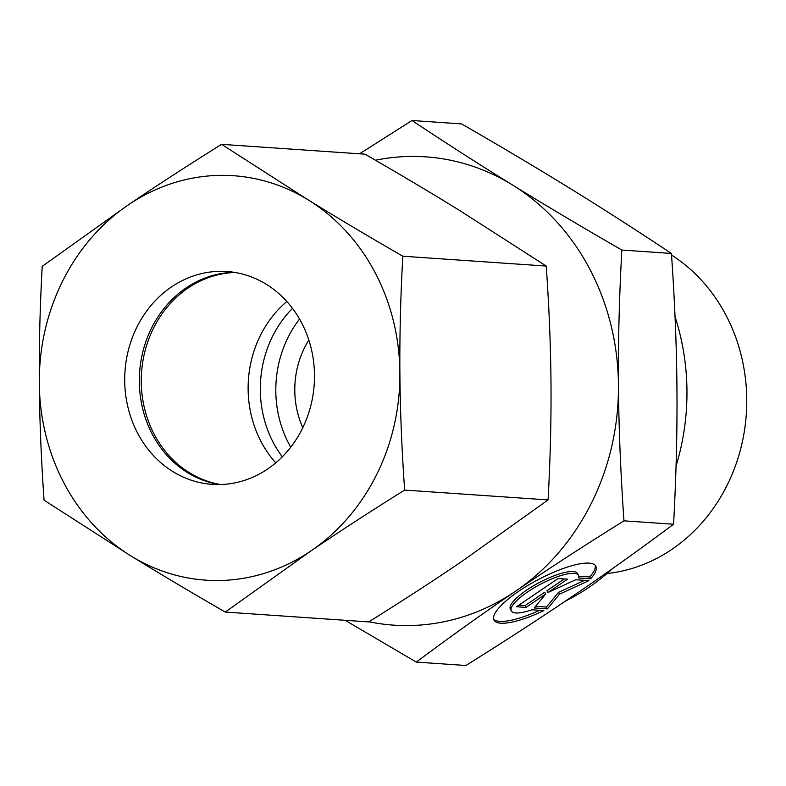 <?xml version="1.0" encoding="UTF-8"?>
<svg xmlns="http://www.w3.org/2000/svg" width="786" height="786" viewBox="0 0 786 786"><rect width="100%" height="100%" fill="white"/><g stroke="black" fill="none" stroke-linecap="round" stroke-linejoin="round"><path stroke-width="1.18" d="M671.549 255.047A170.69 151.737 93.9 0 1 725.733 314.744A170.69 151.737 93.9 0 1 606.969 573.534M675.036 316.67A224.03 199.153 93.9 0 1 676.048 466.029M612.599 568.533A224.03 199.153 93.9 0 1 565.429 601.093M282.302 456.823A106.68 94.831 93.9 0 1 273.44 442.852A106.68 94.831 93.9 0 1 292.49 308.367M290.751 447.195A106.68 94.831 93.9 0 1 288.943 443.923A106.68 94.831 93.9 0 1 299.545 319.067M302.797 427.692A85.35 75.869 93.9 0 1 308.819 340.024M375.462 160.236A234.7 208.634 93.9 0 1 512.472 184.975A234.7 208.634 93.9 0 1 589.559 268.665A234.7 208.634 93.9 0 1 618.454 385.13C618.101 343.089 619.221 298.061 621.834 250.046C581.483 226.771 545.032 205.077 512.472 184.975C479.873 164.854 446.379 143.366 412.002 120.504L461.608 123.913C501.959 147.188 538.41 168.872 570.97 188.984C603.569 209.096 637.063 230.593 671.431 253.446C674.801 301.873 676.638 347.107 676.952 389.149C677.306 431.2 676.176 476.228 673.573 524.242C639.578 549.601 606.438 573.24 574.173 595.169C541.947 617.108 505.85 640.541 465.872 665.496L416.275 662.087C450.27 636.729 483.4 613.09 515.675 591.151C547.901 569.221 583.998 545.779 623.966 520.833C620.596 472.406 618.759 427.181 618.454 385.13A234.7 208.634 93.9 0 1 515.675 591.151A234.7 208.634 93.9 0 1 368.939 621.775M590.64 578.781L578.673 577.956A38.023 9.972 152.1 0 0 578.525 575.372A38.023 9.972 152.1 0 0 544.295 582.298A38.023 9.972 152.1 0 0 511.165 608.364A38.023 9.972 152.1 0 0 511.322 610.958A38.023 9.972 152.1 0 0 531.876 609.789L543.843 610.614A57.604 15.101 -27.9 0 1 494.011 620.125A57.604 15.101 -27.9 0 1 546.005 575.716A57.604 15.101 -27.9 0 1 595.837 566.205A57.604 15.101 -27.9 0 1 590.64 578.781L589.677 576.963A57.604 15.101 152.1 0 0 595.238 565.36M511.322 610.958L510.36 609.13A38.023 9.972 -27.9 0 1 510.202 606.546A38.023 9.972 -27.9 0 1 543.332 580.481A38.023 9.972 -27.9 0 1 577.563 573.554L578.525 575.372M493.647 619.152A57.604 15.101 152.1 0 0 539.599 610.319M575.745 579.744L588.901 580.648L559.494 594.167L547.41 608.875L534.244 607.971L545.69 594.039L526.04 607.401L516.569 606.753L558.07 578.525L567.541 579.184L547.901 592.536L575.745 579.744M547.901 592.536L546.938 590.718L564.24 578.948M518.907 605.161L525.077 605.584L544.727 592.222L545.69 594.039M526.04 607.401L525.077 605.584M535.61 606.311L546.437 607.047L558.532 592.339L584.627 580.353M547.41 608.875L546.437 607.047M559.494 594.167L558.532 592.339M578.801 576.217L589.677 576.963M621.834 250.046L671.431 253.446M412.002 120.504L359.566 153.81M623.966 520.833L673.573 524.242M345.182 620.301L416.275 662.087M275.768 462.856A106.68 94.831 93.9 0 1 261.257 442.017A106.68 94.831 93.9 0 1 286.841 301.5M220.601 484.53A106.68 94.831 93.9 0 1 154.41 434.687A106.68 94.831 93.9 0 1 235.161 272.487M219.618 484.559A106.68 94.831 93.9 0 1 152.455 434.55A106.68 94.831 93.9 0 1 151.816 327.556A106.68 94.831 93.9 0 1 234.189 272.329M137.835 433.548A106.68 94.831 93.9 0 1 139.073 322.977A106.68 94.831 93.9 0 1 226.899 271.514A106.68 94.831 93.9 0 1 301.352 322.339A106.68 94.831 93.9 0 1 300.105 432.909A106.68 94.831 93.9 0 1 212.289 484.373A106.68 94.831 93.9 0 1 137.835 433.548M221.593 144.339C187.785 165.424 156.611 185.663 128.059 205.077A202.7 180.191 93.9 0 1 308.358 200.017A202.7 180.191 93.9 0 1 374.932 272.29A202.7 180.191 93.9 0 1 399.887 372.878C399.602 335.681 400.575 296.794 402.805 256.216C368.673 236.547 337.194 217.81 308.358 200.017L221.593 144.339L365.018 154.184C399.141 173.853 430.63 192.59 459.466 210.383L546.231 266.061C549.1 306.982 550.691 346.056 550.996 383.254C551.281 420.461 550.308 459.348 548.078 499.925L462.227 561.184C433.685 580.589 402.511 600.828 368.703 621.913L225.277 612.068L311.118 550.809C339.66 531.405 370.835 511.155 404.643 490.081C401.774 449.15 400.192 410.086 399.887 372.878A202.7 180.191 93.9 0 1 311.118 550.809A202.7 180.191 93.9 0 1 130.83 555.869A202.7 180.191 93.9 0 1 64.256 483.587A202.7 180.191 93.9 0 1 39.3 382.998C39.605 420.205 41.186 459.27 44.065 500.201L130.83 555.869C159.666 573.662 191.145 592.398 225.277 612.068M42.218 266.336C39.988 306.913 39.015 345.801 39.3 382.998A202.7 180.191 93.9 0 1 128.059 205.077L42.218 266.336M402.805 256.216L546.231 266.061M404.643 490.081L548.078 499.925"/></g></svg>
